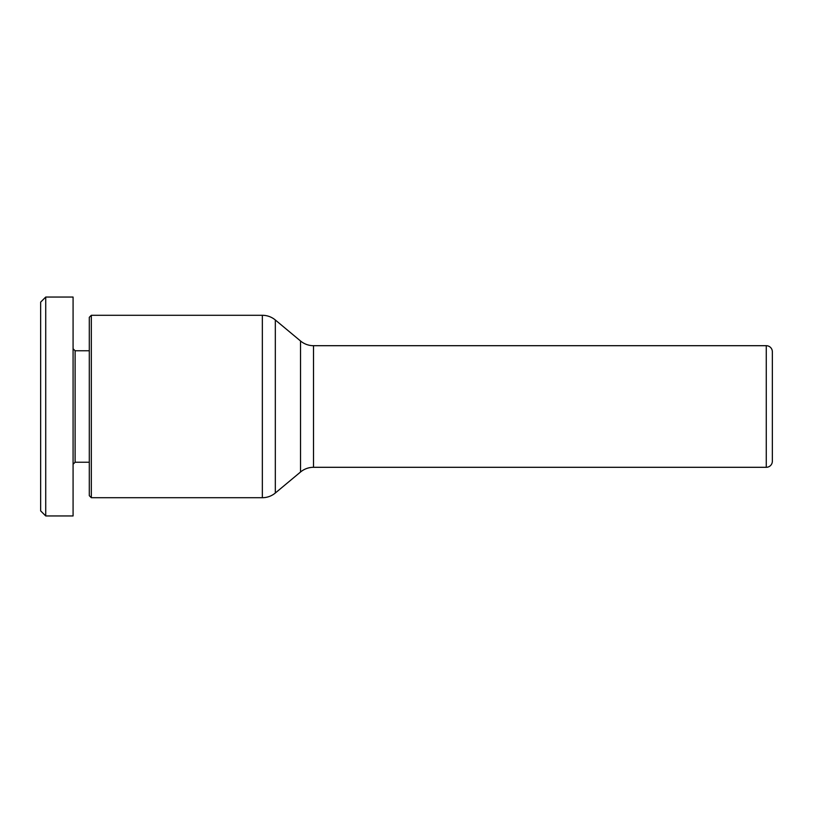 <?xml version="1.0" encoding="UTF-8"?>
<svg xmlns="http://www.w3.org/2000/svg" width="813" height="813" viewBox="0 0 813 813"><rect width="100%" height="100%" fill="white"/><g stroke="black" fill="none" stroke-linecap="round" stroke-linejoin="round"><path stroke-width="1.22" d="M772.35 351.775A6.077 6.077 0 0 0 766.273 345.698L313.513 345.698A20.264 20.264 0 0 1 300.536 340.993L275.322 319.987A20.264 20.264 0 0 0 262.345 315.292L91.32 315.292L89.298 317.314L89.298 495.686L91.32 497.708L262.345 497.708A20.264 20.264 0 0 0 275.322 493.013L300.536 472.007A20.264 20.264 0 0 1 313.513 467.302L766.273 467.302A6.077 6.077 0 0 0 772.35 461.225L772.35 351.775L772.35 461.225M89.298 462.241L75.111 462.241L75.111 350.759L73.079 348.736M45.721 515.95L73.079 515.95L73.079 297.05L45.721 297.05L45.721 515.95L40.65 510.879L40.65 302.121L45.721 297.05M91.32 497.708L91.32 315.292M262.345 315.292L262.345 497.708M275.322 493.013L275.322 319.987M766.273 345.698L766.273 467.302M313.513 467.302L313.513 345.698M300.536 340.993L300.536 472.007M75.111 462.241L73.079 464.264M89.298 350.759L75.111 350.759"/></g></svg>

